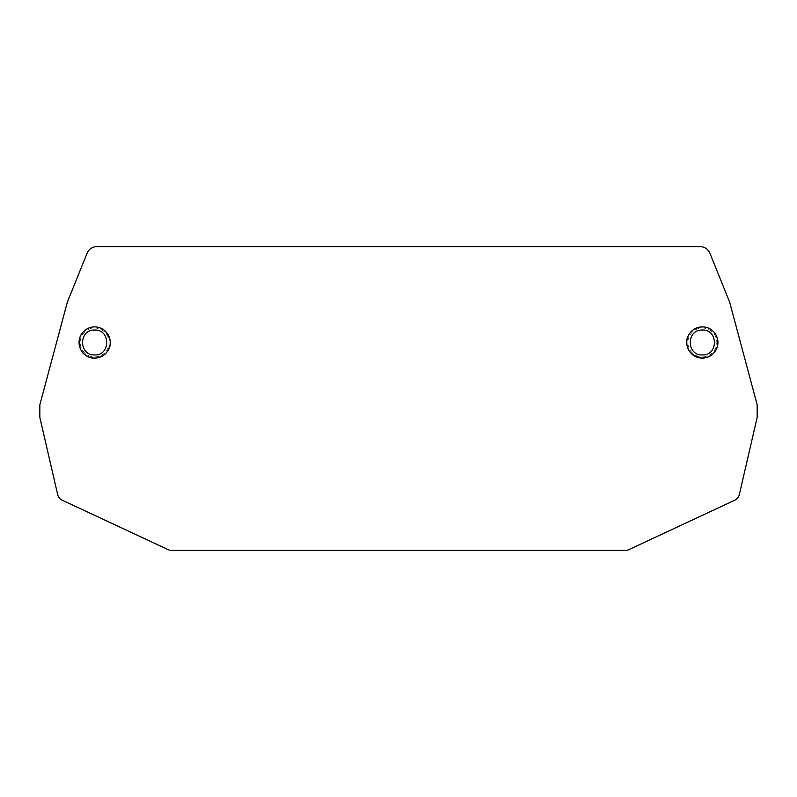 <?xml version="1.0" encoding="UTF-8"?>
<svg xmlns="http://www.w3.org/2000/svg" width="797" height="797" viewBox="0 0 797 797"><rect width="100%" height="100%" fill="white"/><g stroke="black" fill="none" stroke-linecap="round" stroke-linejoin="round"><path stroke-width="0.6" stroke-dasharray="3.98 2.99" d="M94.654 356.956A14.466 14.466 0 0 0 107.177 335.258A14.466 14.466 0 0 0 82.131 335.258A14.466 14.466 0 0 0 94.654 356.956M702.346 356.956A14.466 14.466 0 0 0 714.869 335.258A14.466 14.466 0 0 0 689.823 335.258A14.466 14.466 0 0 0 702.346 356.956M96.816 246.662A10.471 10.471 0 0 0 87.102 253.207L67.356 302.103L39.85 404.746L39.85 417.439L57.653 494.538A8.378 8.378 0 0 0 62.276 500.247L168.645 549.85A5.24 5.24 0 0 0 170.857 550.338L626.143 550.338A5.24 5.24 0 0 0 628.355 549.85L734.724 500.247A8.378 8.378 0 0 0 739.347 494.538L757.15 417.439L757.15 404.746L729.644 302.103L709.898 253.207A10.471 10.471 0 0 0 700.184 246.662L96.816 246.662"/><path stroke-width="1.2" d="M67.356 302.103L87.102 253.207A10.471 10.471 0 0 1 96.816 246.662L700.184 246.662A10.471 10.471 0 0 1 709.898 253.207L729.644 302.103L757.15 404.746L757.15 417.439L739.347 494.538A8.378 8.378 0 0 1 734.724 500.247L628.355 549.85A5.24 5.24 0 0 1 626.143 550.338L170.857 550.338A5.24 5.24 0 0 1 168.645 549.85L62.276 500.247A8.378 8.378 0 0 1 57.653 494.538L39.85 417.439L39.85 404.746L67.356 302.103M94.654 330.038C78.773 329.34 78.465 355.303 94.405 354.944C110.584 355.97 110.893 329.36 94.654 330.038M702.346 354.944C686.466 355.641 686.157 329.679 702.097 330.038C718.276 329.022 718.585 355.631 702.346 354.944M94.654 326.9A15.591 15.591 0 0 0 79.062 342.491A15.591 15.591 0 0 0 94.654 358.092A15.591 15.591 0 0 0 110.245 342.491A15.591 15.591 0 0 0 94.654 326.9C89.842 326.919 85.737 328.932 82.34 332.937C76.024 340.538 80.238 352.274 85.09 354.814C95.212 363.552 112.497 353.689 110.125 340.548C107.615 331.492 102.464 326.949 94.654 326.9M702.346 326.9A15.591 15.591 0 0 0 686.755 342.491A15.591 15.591 0 0 0 702.346 358.092A15.591 15.591 0 0 0 717.938 342.491A15.591 15.591 0 0 0 702.346 326.9M702.346 358.092C691.338 356.1 686.177 350.252 686.875 340.548C687.064 334.521 693.739 326.043 704.299 327.029C710.316 327.208 718.794 333.883 717.818 344.443C716.065 352.862 710.914 357.405 702.346 358.092"/></g></svg>

